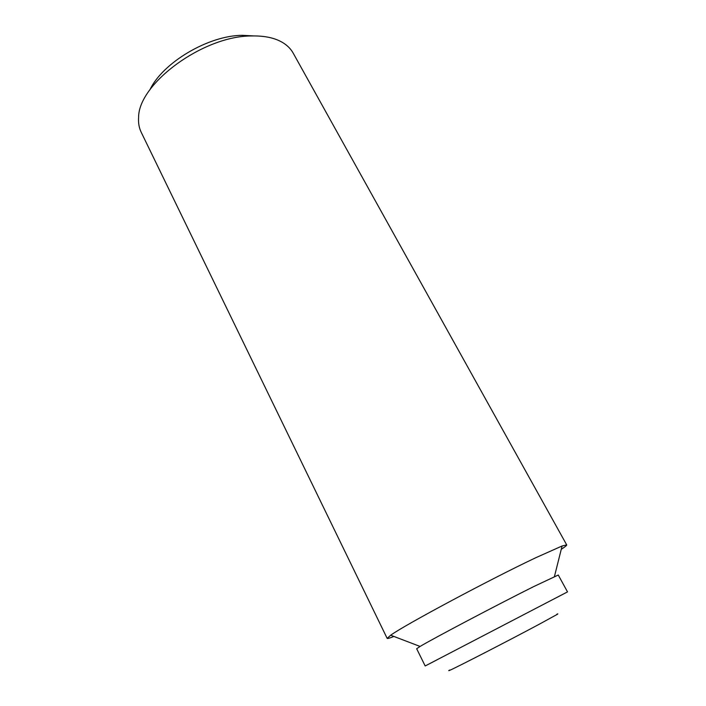 <?xml version="1.0" encoding="UTF-8"?>
<svg xmlns="http://www.w3.org/2000/svg" width="706" height="706" viewBox="0 0 706 706"><rect width="100%" height="100%" fill="white"/><g stroke="black" fill="none" stroke-linecap="round" stroke-linejoin="round"><path stroke-width="1.06" d="M556.831 614.238C558.234 613.629 558.217 613.752 556.805 614.608L539.199 624.263C509.917 639.963 456.032 667.691 449.934 670.241C448.416 670.912 448.31 670.85 449.616 670.056M393.922 636.45C389.694 638.145 387.435 638.78 387.153 638.365L141.191 132.234C139.064 127.848 138.2 122.888 138.597 117.355C138.455 83.564 203.39 35.671 251.751 35.953C264.423 35.688 274.669 37.85 282.488 42.448C287.245 45.299 290.81 48.855 293.175 53.118L566.706 544.9C566.883 545.367 565.065 546.85 561.252 549.339M253.542 35.918L242.237 35.326C208.411 35.468 162.583 62.719 149.849 89.9M387.153 638.365L390.692 635.215C404.114 625.331 489.532 579.591 535.775 557.722L562.091 545.985L566.706 544.9M436.52 660.101L425.18 665.97L416.672 648.735L420.079 646.449C432.196 639.089 497.889 604.451 533.754 586.562L558.269 575.028L567.509 591.884L556.196 597.805M425.18 665.97L567.509 591.884M554.439 576.502L562.091 545.985M420.079 646.449L390.692 635.215"/></g></svg>
